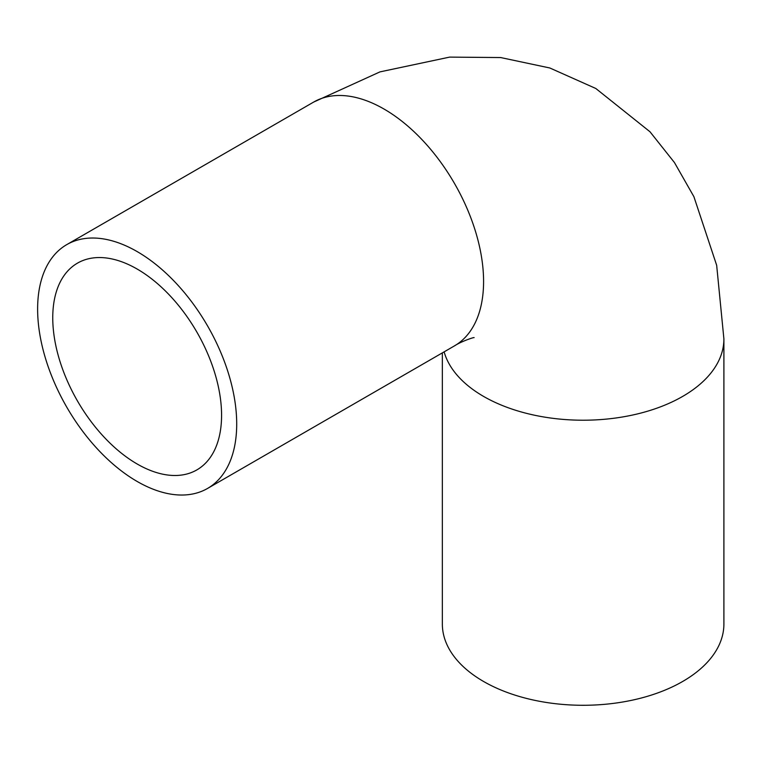 <?xml version="1.0" encoding="UTF-8"?>
<svg xmlns="http://www.w3.org/2000/svg" width="762" height="762" viewBox="0 0 762 762"><rect width="100%" height="100%" fill="white"/><g stroke="black" fill="none" stroke-linecap="round" stroke-linejoin="round"><path stroke-width="1.14" d="M442.351 352.882L442.351 624.002A140.78 81.277 0 0 0 483.575 681.476A140.78 81.277 0 0 0 636.994 699.097A140.78 81.277 0 0 0 723.9 624.002L723.9 338.938L716.671 265.319L693.906 196.691L674.446 162.544L649.996 131.769L595.808 88.487L549.85 67.989L500.682 57.56L449.637 57.112L379.962 71.885L313.649 102.079A140.78 81.277 -120 0 1 454.428 183.356A140.78 81.277 -120 0 1 454.419 345.91C460.505 341.814 473.221 337.328 474.126 337.595M137.17 481.47A140.78 81.277 -120 0 0 207.55 488.442A140.78 81.277 -120 0 0 207.55 325.888A140.78 81.277 -120 0 0 66.78 244.612A140.78 81.277 -120 0 0 45.196 357.416A140.78 81.277 -120 0 0 137.17 481.47M137.17 464.001A119.377 68.923 -120 0 0 196.853 469.906A119.377 68.923 -120 0 0 196.853 332.061A119.377 68.923 -120 0 0 77.476 263.138A119.377 68.923 -120 0 0 59.179 358.797A119.377 68.923 -120 0 0 137.17 464.001M444.132 351.853A140.78 81.277 0 0 0 483.575 396.411A140.78 81.277 0 0 0 636.994 414.033A140.78 81.277 0 0 0 723.9 338.938M207.55 488.442L454.419 345.91M66.78 244.612L313.649 102.079"/></g></svg>
